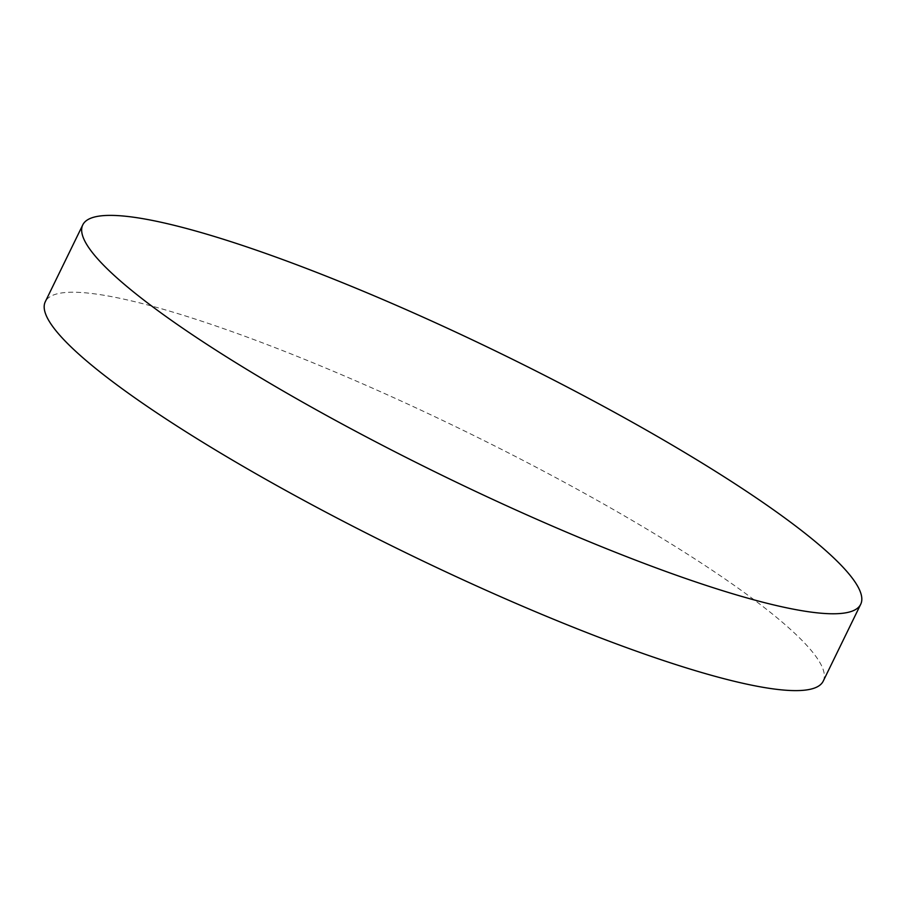 <?xml version="1.0" encoding="UTF-8"?>
<svg xmlns="http://www.w3.org/2000/svg" width="906" height="906" viewBox="0 0 906 906"><rect width="100%" height="100%" fill="white"/><g stroke="black" fill="none" stroke-linecap="round" stroke-linejoin="round"><path stroke-width="0.68" stroke-dasharray="4.53 3.4" d="M823.226 681.131A432.762 67.599 26 0 0 748.05 595.321A432.762 67.599 26 0 0 326.443 368.346A432.762 67.599 26 0 0 45.3 301.709"/><path stroke-width="1.36" d="M157.95 310.679A432.762 67.599 26 0 0 579.557 537.654A432.762 67.599 26 0 0 860.7 604.291A432.762 67.599 26 0 0 785.525 518.481A432.762 67.599 26 0 0 363.918 291.505A432.762 67.599 26 0 0 82.774 224.869A432.762 67.599 26 0 0 157.95 310.679M82.774 224.869L45.3 301.709A432.762 67.599 26 0 0 120.475 387.519A432.762 67.599 26 0 0 542.082 614.495A432.762 67.599 26 0 0 823.226 681.131L860.7 604.291"/></g></svg>
